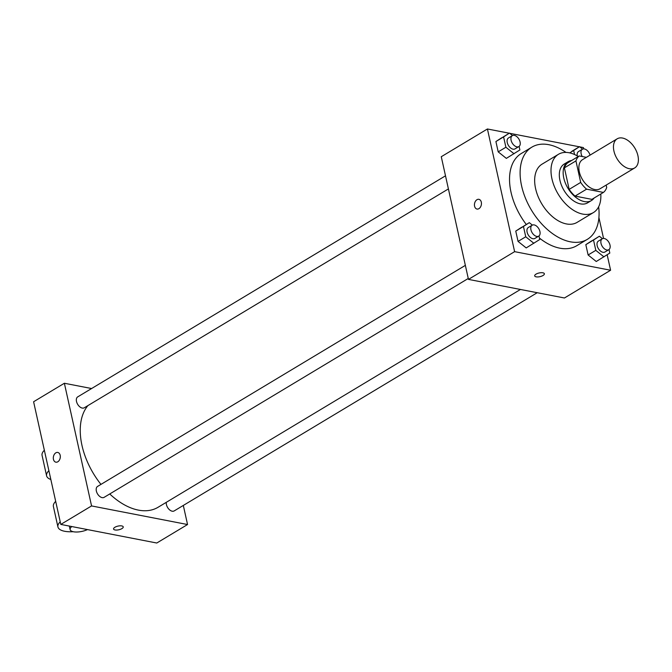 <?xml version="1.0" encoding="UTF-8"?>
<svg xmlns="http://www.w3.org/2000/svg" width="672" height="672" viewBox="0 0 672 672"><rect width="100%" height="100%" fill="white"/><g stroke="black" fill="none" stroke-linecap="round" stroke-linejoin="round"><path stroke-width="1.01" d="M629.328 168.714A16.985 10.366 -121 0 1 615.149 154.938A16.985 10.366 -121 0 1 617.182 138.818A16.985 10.366 -121 0 1 634.813 148.042A16.985 10.366 -121 0 1 634.679 167.941A16.985 10.366 -121 0 1 629.328 168.714M634.679 167.941L600.071 188.748A16.985 10.366 -121 0 1 594.72 189.521A16.985 10.366 -121 0 1 580.541 175.745A16.985 10.366 -121 0 1 582.565 159.625L617.182 138.818M603.414 192.427L591.881 199.366L575.047 196.098L586.58 189.168L603.414 192.427A21.924 13.373 -121 0 0 606.698 187.463L606.169 185.077M586.379 157.332L579.214 155.946A21.924 13.373 -121 0 0 575.938 160.91L580.7 182.423A21.924 13.373 -121 0 0 586.58 189.168M575.938 160.91L564.396 167.84L569.167 189.361L580.7 182.423M575.047 196.098A21.924 13.373 -121 0 1 569.167 189.361M564.396 167.84A21.924 13.373 -121 0 1 567.68 162.876L579.214 155.946M571.603 160.524A22.655 13.818 59 0 0 568.109 161.708A22.655 13.818 59 0 0 563.783 178.021A22.655 13.818 59 0 0 591.452 200.533A22.655 13.818 59 0 0 594.132 198.005M591.452 200.533L587.605 202.843A22.655 13.818 -121 0 1 580.465 203.876A22.655 13.818 -121 0 1 559.936 180.331A22.655 13.818 -121 0 1 564.262 164.018L568.109 161.708M578.264 156.517A33.978 20.731 59 0 0 558.432 154.308A33.978 20.731 59 0 0 551.939 178.786A33.978 20.731 59 0 0 593.435 212.554A33.978 20.731 59 0 0 600.793 194.006M558.432 154.308L542.086 164.136A33.978 20.731 59 0 0 535.592 188.605A33.978 20.731 59 0 0 577.088 222.382L593.435 212.554M565.975 152.418A53.802 32.819 59 0 0 531.871 147.143A53.802 32.819 59 0 0 521.598 185.892A53.802 32.819 59 0 0 587.303 239.366A53.802 32.819 59 0 0 598.651 206.783M526.277 224.473A53.802 32.819 -121 0 1 511.022 192.251A53.802 32.819 -121 0 1 521.296 153.502L531.871 147.143M587.303 239.366L576.727 245.725A53.802 32.819 -121 0 1 559.776 248.17A53.802 32.819 -121 0 1 539.423 238.048M512.518 135.551L509.452 133.098L495.911 141.532L498.196 151.864L506.344 158.382L519.884 149.948L519.103 146.412M571.83 151.301L579.524 146.672L573.67 150.486L574.568 154.535M583.691 148.882L583.405 147.58L579.768 146.874M579.331 146.79L509.695 133.3M509.267 133.216L487.418 128.982L514.618 251.656L610.596 270.245L607.169 254.789M603.548 238.434L598.912 217.535M532.367 225.103L529.309 222.65L515.76 231.084L518.053 241.408L526.193 247.926L539.742 239.501L538.952 235.964M602.431 238.678L599.374 236.225L585.824 244.658L588.118 254.982L596.257 261.5L609.806 253.075L609.025 249.539M487.418 128.982L441.269 156.719L468.468 279.392L514.618 251.656M478.934 208.656A4.956 3.444 101 0 1 477.002 209.051A4.956 3.444 101 0 1 474.566 203.532A4.956 3.444 101 0 1 478.884 199.324A4.956 3.444 101 0 1 481.454 203.473A4.956 3.444 101 0 1 478.934 208.656M468.468 279.392L564.446 297.99L610.596 270.245M544.37 273.748A4.956 1.89 -12.5 0 1 541.615 276.167A4.956 1.89 -12.5 0 1 536.164 276.839A4.956 1.89 -12.5 0 1 534.694 275.89A4.956 1.89 -12.5 0 1 539.12 272.975A4.956 1.89 -12.5 0 1 544.37 273.748A4.956 1.89 -12.5 0 1 541.624 276.167A4.956 1.89 -12.5 0 1 536.172 276.839A4.956 1.89 -12.5 0 1 534.694 275.89M477.002 209.051A4.956 3.444 101 0 1 474.566 203.532A4.956 3.444 101 0 1 478.892 199.324M520.447 289.464L158.046 507.284A62.294 38.002 -121 0 1 138.424 510.115A62.294 38.002 -121 0 1 109.746 493.962M100.96 484.386A62.294 38.002 -121 0 1 87.914 405.602M166.295 502.328A6.367 3.881 59 0 0 168.815 509.099A6.367 3.881 59 0 0 174.199 510.913L537.222 292.715M448.409 188.924L84.277 407.786A6.367 3.881 -121 0 1 82.27 408.08A6.367 3.881 -121 0 1 76.961 402.914A6.367 3.881 -121 0 1 77.717 396.875L445.502 175.812M468.266 278.468L104.126 497.339A6.367 3.881 -121 0 1 102.127 497.624A6.367 3.881 -121 0 1 96.81 492.467A6.367 3.881 -121 0 1 97.574 486.427L465.36 265.364M60.799 524.42L33.6 401.755L64.369 383.258L91.594 388.534L64.369 383.258L91.56 505.932L187.547 524.53L183.313 505.428L187.547 524.53L156.778 543.018L60.799 524.42L91.56 505.932L187.547 524.53M599.374 236.225L593.519 240.03L595.812 250.362L603.952 256.88M608.79 249.698L604.943 252.008A6.367 3.881 -121 0 1 602.935 252.294A6.367 3.881 -121 0 1 597.626 247.136A6.367 3.881 -121 0 1 598.382 241.097L602.23 238.787A6.367 3.881 -121 0 1 608.84 242.239A6.367 3.881 -121 0 1 608.79 249.698A6.367 3.881 -121 0 1 606.782 249.984A6.367 3.881 -121 0 1 601.474 244.826A6.367 3.881 -121 0 1 602.23 238.787M591.679 240.845L585.824 244.658L593.519 240.03M585.824 244.658L588.118 254.982L595.812 250.362M588.118 254.982L596.257 261.5M582.582 149.125L579.524 146.672M577.273 155.921A6.367 3.881 -121 0 1 578.533 151.544L582.38 149.234A6.367 3.881 -121 0 1 590.041 155.131M569.68 152.88L573.67 150.486M582.229 156.526A6.367 3.881 -121 0 1 582.38 149.234M529.309 222.65L523.454 226.456L525.739 236.788L533.887 243.306M538.717 236.124L534.878 238.434A6.367 3.881 -121 0 1 532.871 238.72A6.367 3.881 -121 0 1 527.562 233.562A6.367 3.881 -121 0 1 528.318 227.522L532.165 225.212A6.367 3.881 -121 0 1 538.768 228.665A6.367 3.881 -121 0 1 538.717 236.124A6.367 3.881 -121 0 1 536.718 236.41A6.367 3.881 -121 0 1 531.401 231.252A6.367 3.881 -121 0 1 532.165 225.212M521.615 227.27L515.76 231.084L523.454 226.456M515.76 231.084L518.053 241.408L525.739 236.788M518.053 241.408L526.193 247.926M509.452 133.098L503.597 136.912L505.89 147.235L514.03 153.754M518.868 146.572L515.021 148.882A6.367 3.881 -121 0 1 513.013 149.176A6.367 3.881 -121 0 1 507.704 144.01A6.367 3.881 -121 0 1 508.46 137.97L512.308 135.66A6.367 3.881 -121 0 1 518.918 139.112A6.367 3.881 -121 0 1 518.868 146.572A6.367 3.881 -121 0 1 516.86 146.866A6.367 3.881 -121 0 1 511.552 141.7A6.367 3.881 -121 0 1 512.308 135.66M501.766 137.726L495.911 141.532L503.597 136.912M495.911 141.532L498.196 151.864L505.89 147.235M498.196 151.864L506.344 158.382M113.56 529.015A4.956 1.89 -12.5 0 1 114.904 527.268A4.956 1.89 -12.5 0 1 120.028 525.823A4.956 1.89 -12.5 0 1 123.236 526.873A4.956 1.89 -12.5 0 1 118.81 529.788A4.956 1.89 -12.5 0 1 113.56 529.015A4.956 1.89 167.5 0 0 118.81 529.78A4.956 1.89 167.5 0 0 123.236 526.865M53.449 459.329A4.956 3.444 101 0 1 54.314 454.381A4.956 3.444 101 0 1 57.758 452.449A4.956 3.444 101 0 1 60.194 457.968A4.956 3.444 101 0 1 55.868 462.176A4.956 3.444 101 0 1 53.449 459.329M64.369 383.258L91.56 505.932M57.758 452.449A4.956 3.444 -79 0 0 54.314 454.381A4.956 3.444 -79 0 0 53.449 459.337A4.956 3.444 -79 0 0 55.877 462.176M55.684 501.362A22.655 8.635 167.5 0 0 53.399 506.495L57.926 526.94A22.655 8.635 -12.5 0 1 60.22 521.808M50.837 479.506A22.655 8.635 -12.5 0 1 46.595 475.826A22.655 8.635 -12.5 0 1 48.888 470.694M73.189 531.703A22.655 8.635 -12.5 0 1 57.926 526.94M87.469 529.595A11.323 4.318 -12.5 0 1 73.483 531.77A11.323 4.318 -12.5 0 1 70.123 529.595A11.323 4.318 -12.5 0 1 71.795 526.554M46.595 475.826L42.067 455.381A22.655 8.635 -12.5 0 1 44.352 450.248M70.123 529.595L69.342 526.084"/></g></svg>
